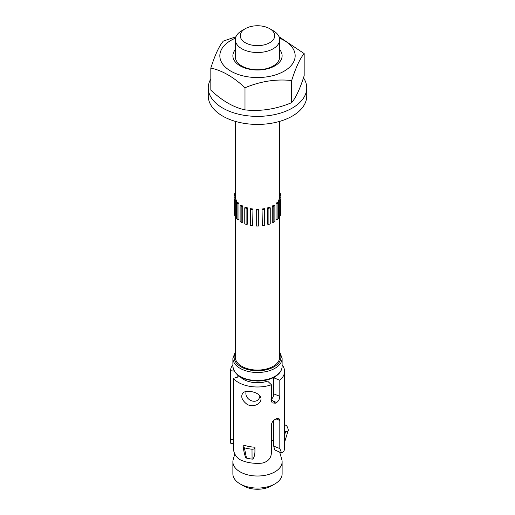 <?xml version="1.0" encoding="UTF-8"?>
<svg xmlns="http://www.w3.org/2000/svg" width="515" height="515" viewBox="0 0 515 515"><rect width="100%" height="100%" fill="white"/><g stroke="black" fill="none" stroke-linecap="round" stroke-linejoin="round"><path stroke-width="0.77" d="M235.349 49.601A24.617 14.214 0 0 0 233.72 52.118A24.617 14.214 0 0 0 240.093 65.849A24.617 14.214 0 0 0 271.766 67.381A24.617 14.214 0 0 0 279.651 49.601M245.314 28.666L241.831 30.675A22.151 12.791 0 0 0 235.349 39.719L235.349 56.959A22.151 12.791 0 0 0 241.831 66.004A22.151 12.791 0 0 0 265.978 68.772A22.151 12.791 0 0 0 279.651 56.959L279.651 39.719A22.151 12.791 0 0 0 273.169 30.675L269.686 28.666A17.233 9.946 180 0 1 269.686 42.732A17.233 9.946 180 0 1 245.314 42.732A17.233 9.946 180 0 1 245.314 28.666A17.233 9.946 180 0 1 269.686 28.666M235.516 38.142A37.666 21.746 0 0 0 220.452 59.708A37.666 21.746 0 0 0 247.754 76.799A37.666 21.746 0 0 0 291.535 65.109A37.666 21.746 0 0 0 279.484 38.142M210.828 68.044L210.828 90.151C222.216 100.837 233.604 107.416 244.992 109.882C260.551 111.581 276.111 109.18 291.67 102.659C295.835 97.786 300.007 88.805 304.172 75.711L304.172 53.599C300.007 58.472 295.835 67.452 291.67 80.546C276.111 78.847 260.551 81.254 244.992 87.769C233.604 77.083 222.216 70.504 210.828 68.044C214.993 54.951 219.165 45.964 223.33 41.097L235.941 36.777M279.053 36.758L304.172 53.599M244.992 109.882L244.992 87.769M291.67 102.659L291.67 80.546M210.828 78.917A49.234 28.422 0 0 0 208.266 87.956L208.266 95.996A49.234 28.422 0 0 0 231.48 120.124A49.234 28.422 0 0 0 281.402 120.845A49.234 28.422 0 0 0 306.734 95.996L306.734 87.956A49.234 28.422 0 0 0 303.483 77.804M208.266 87.956A49.234 28.422 0 0 0 231.48 112.083A49.234 28.422 0 0 0 281.402 112.804A49.234 28.422 0 0 0 306.734 87.956M235.349 39.719A22.151 12.791 0 0 0 241.831 48.764A22.151 12.791 0 0 0 265.978 51.539A22.151 12.791 0 0 0 279.651 39.719M276.053 418.92L279.806 420.414L279.806 448.552L281.576 452.949L283.862 451.301A27.076 15.63 0 0 0 284.576 447.735L284.576 377.978M233.295 439.411L230.424 439.347A9.849 0.322 91.3 0 0 230.443 441.567L230.842 443.512L233.295 443.57M279.806 420.414L278.789 418.161L276.645 418.592A27.076 15.63 0 0 1 275.39 419.268C273.04 420.575 271.708 422.48 271.399 424.972L271.399 453.11C270.999 458.466 267.864 461.813 261.993 463.146A27.076 15.63 0 0 1 239.366 459.341C235.284 456.335 233.263 452.119 233.295 446.698L233.295 378.364A27.076 15.63 0 0 0 271.399 384.769L267.607 381.113A19.692 11.369 180 0 1 240.351 376.941M284.576 424.708L286.585 425.622A30.906 17.845 180 0 1 288.297 430.134L284.531 442.417M288.297 430.134C288.213 431.106 287.312 431.622 285.613 431.667L284.576 431.628L284.576 437.048M254.893 447.812C254.661 448.784 253.695 449.254 252.002 449.215L252.067 459.11L252.91 459.116C254.359 456.953 255.028 454.101 254.925 450.554L254.925 447.213L254.925 450.554M246.498 458.086L244.38 447.812L243.009 446.698L244.535 454.256L245.797 457.809L246.498 458.086A27.218 15.714 0 0 0 252.067 459.11M243.009 446.698L244.001 445.205A27.076 15.63 0 0 0 254.925 447.213M252.002 449.215A30.906 17.845 180 0 1 244.38 447.812M260.957 398.919C261.279 403.972 252.762 408.009 246.859 404.185C241.741 400.052 240.466 396.273 243.048 392.868C246.543 389.314 259.985 392.288 260.841 397.908L260.526 396.975M246.112 391.49C243.82 400.31 258.35 405.987 259.901 395.926M274.649 376.941A19.692 11.369 180 0 1 273.723 377.798L279.806 380.218A27.076 15.63 0 0 0 284.576 371.354A27.076 15.63 0 0 0 282.117 364.839M279.806 380.218L279.806 396.299L273.723 393.878L273.723 377.798M273.723 393.878C273.69 396.183 272.776 398.121 270.974 399.698M279.806 448.552L273.723 446.138L273.723 420.446M273.723 446.138L274.701 449.917L281.576 452.949M232.883 364.839A27.076 15.63 0 0 0 230.443 370.723L234.183 371.096M276.645 402.511A27.076 15.63 180 0 1 275.39 403.187L273.317 401.185L276.645 402.511C278.66 400.992 279.716 398.925 279.806 396.299M271.399 384.769L271.399 400.85L272.197 402.923L275.39 403.187M233.295 378.364L239.649 376.523M273.317 401.185L271.399 399.975M230.424 439.347L230.424 371.006M237.801 375.223L237.801 377.057M279.651 216.731L279.651 357.288A22.151 12.791 180 0 1 265.978 369.101A22.151 12.791 180 0 1 241.831 366.332A22.151 12.791 180 0 1 235.349 357.288L235.349 216.731M243.576 485.922L240.093 483.907L243.576 485.922A19.692 11.369 0 0 0 271.424 485.922L274.907 483.907A24.617 14.214 180 0 1 240.093 483.907L240.093 483.907A24.617 14.214 180 0 1 232.883 473.858L232.883 461.801A24.617 14.214 0 0 0 240.093 471.849A24.617 14.214 0 0 0 266.918 474.933A24.617 14.214 0 0 0 282.117 461.801A24.617 14.214 0 0 0 281.789 459.483L279.703 452.209M282.117 461.801L282.117 473.858A24.617 14.214 180 0 1 274.907 483.907M234.789 453.979L233.211 459.483A24.617 14.214 0 0 0 232.883 461.801M271.399 441.555A17.233 9.946 0 0 0 273.723 439.025M267.497 207.905L267.497 223.986L268.109 224.604L270.24 223.89L270.24 207.809L269.628 207.197A22.151 12.791 0 0 1 267.497 207.905L268.109 208.524L268.109 224.604M268.109 208.524L270.24 207.809M262.038 209.013L262.038 225.094L262.354 225.776L264.736 225.409L264.414 208.646A22.151 12.791 0 0 1 262.038 209.013L262.354 225.776M262.354 209.695L264.736 209.328M256.27 209.972L256.27 226.053L258.73 226.053L258.73 209.264A22.151 12.791 0 0 1 256.27 209.264L256.27 209.972L258.73 209.972M252.962 209.013A22.151 12.791 0 0 1 250.586 208.646L250.264 225.409L252.646 225.776L252.962 225.094L252.962 209.013L252.646 225.776M250.264 209.328L252.646 209.695M247.503 207.905A22.151 12.791 0 0 1 245.372 207.197L244.76 207.809L244.76 223.89L246.891 224.604L247.503 223.986L247.503 207.905L246.891 208.524L246.891 224.604M244.76 207.809L246.891 208.524M242.726 206.026A22.151 12.791 0 0 1 241.831 205.536A22.151 12.791 0 0 1 240.988 205.022L240.119 205.524L240.119 221.605L241.857 222.609L242.726 222.107L242.726 206.026L241.857 206.528L241.857 222.609M240.119 205.524L241.857 206.528M238.96 203.496A22.151 12.791 0 0 1 237.73 202.26L236.662 202.62L236.662 218.695L237.891 219.924L238.96 219.57L238.96 203.496L237.891 203.85L237.891 219.924M236.662 202.62L237.891 203.85M236.449 200.483A22.151 12.791 0 0 1 235.812 199.112L234.628 199.292L234.628 215.373L235.265 216.744L236.449 216.564L236.449 200.483L235.265 200.67L235.265 216.744M234.628 199.292L235.265 200.67M235.349 195.784L234.151 195.784L234.151 213.281L234.628 213.281M234.151 197.2L235.381 197.2L235.381 199.176M235.349 121.379L235.349 196.492A22.151 12.791 0 0 0 235.381 197.2M235.349 192.327L234.628 193.692L234.628 195.784M234.628 193.692L235.349 193.801M279.651 193.801L280.372 193.692L280.372 195.784M280.372 193.692L279.651 192.327M280.372 213.281L280.849 213.281L280.849 195.784L279.651 195.784M279.619 199.176L279.619 197.2L280.849 197.2M279.619 197.2A22.151 12.791 0 0 0 279.651 196.492L279.651 121.379M278.551 200.483L278.551 216.564L279.735 216.744L280.372 215.373L280.372 199.292L279.188 199.112A22.151 12.791 0 0 1 278.551 200.483L279.735 200.67L279.735 216.744M279.735 200.67L280.372 199.292M276.04 203.496L276.04 219.57L277.109 219.924L278.338 218.695L278.338 202.62L277.27 202.26A22.151 12.791 0 0 1 276.04 203.496L277.109 203.85L277.109 219.924M277.109 203.85L278.338 202.62M272.274 206.026L272.274 222.107L273.143 222.609L274.881 221.605L274.881 205.524L274.012 205.022A22.151 12.791 0 0 1 272.274 206.026L273.143 206.528L273.143 222.609M273.143 206.528L274.881 205.524M285.613 431.667L284.576 434.963M237.821 377.051L237.821 375.235M282.117 366.332A24.617 14.214 180 0 1 257.5 380.54A24.617 14.214 180 0 1 232.883 366.332C234.396 375.403 242.649 380.315 257.635 381.061C263.654 381.003 268.965 379.832 273.562 377.534C279.104 374.611 281.956 370.877 282.117 366.332L282.117 358.292L279.651 351.816M232.883 366.332L232.883 358.292A24.617 14.214 0 0 0 257.5 372.5A24.617 14.214 0 0 0 282.117 358.292M279.651 352.962A23.387 13.499 180 0 1 257.5 370.787A23.387 13.499 180 0 1 235.349 352.962M284.576 378.667L284.576 371.354M232.883 358.292L235.349 351.816"/></g></svg>
